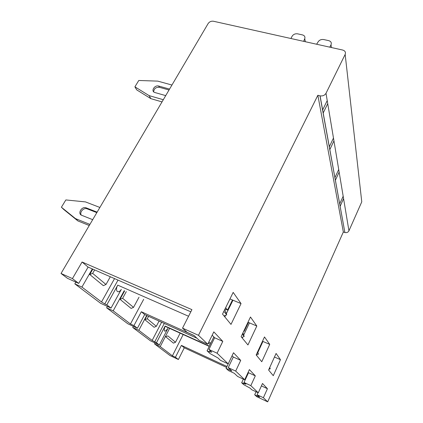 <?xml version="1.0" encoding="UTF-8"?>
<svg xmlns="http://www.w3.org/2000/svg" width="423" height="423" viewBox="0 0 423 423"><rect width="100%" height="100%" fill="white"/><g stroke="black" fill="none" stroke-linecap="round" stroke-linejoin="round"><path stroke-width="0.63" d="M345.163 54.419L326.006 93.282L348.943 230.81L361.765 201.845L345.163 54.419C345.94 52.272 345.11 50.813 342.672 50.041L213.382 21.229C211.172 20.981 209.427 21.753 208.142 23.545L61.023 273.47L72.428 278.604L78.715 283.405L67.469 278.323L61.023 273.47M257.232 352.65L258.421 354.12L256.216 354.992M258.421 354.12L257.607 351.836M343.175 196.224L339.632 204.013M338.717 169.491L334.868 177.782M223.878 311.333L226.728 314.865L224.851 309.35M226.728 314.865L224.037 315.949M153.702 91.86C153.909 88.719 155.791 87.196 159.344 87.286L169.026 89.999M81.258 215.08C79.291 212.272 83.675 207.434 86.958 208.766L96.841 212.621M242.316 334.175L244.187 336.486L241.76 337.454M327.222 100.584L322.564 110.091M329.808 47.175L331.008 44.801C331.775 42.744 330.998 41.354 328.676 40.629L323.643 39.529C321.343 39.233 319.545 39.947 318.249 41.666L316.626 44.235M303.645 41.343L304.74 38.683C305.306 36.79 304.539 35.521 302.434 34.892L297.575 33.829C295.18 33.549 293.366 34.342 292.134 36.204L290.913 38.509M244.187 336.486L242.929 332.885M333.472 138.062L329.258 146.924M159.439 87.307L158.673 86.043C154.427 84.796 150.54 91.458 154.913 92.531L165.721 95.614M158.762 86.07L169.565 89.089M134.9 86.826L136.724 89.872L150.858 98.649L149.108 95.619L134.9 86.826L138.776 80.481L157.784 81.126L171.95 85.039M63.899 209.607L77.911 220.938L75.479 218.612L61.404 207.233L63.899 209.607M61.404 207.233L65.856 199.936L85.483 201.908L99.881 207.46M87.09 208.814L86.017 207.804C81.702 206.107 77.277 213.752 81.708 215.302L92.695 219.664M86.149 207.852L97.131 212.135M110.329 276.758L105.999 284.483L103.339 285.652L89.75 274.511L92.663 273.395L94.641 269.927M92.663 273.395L105.999 284.483M163.304 99.717L149.108 95.619M162.025 101.895L150.858 98.649M89.258 225.507L77.911 220.938M89.903 224.407L75.479 218.612M92.822 269.139L89.75 274.511M138.998 297.232L133.531 307.368L122.633 298.31L126.297 291.627M241.047 303.592L233.168 292.383L222.519 314.109L231 324.399L241.047 303.592L229.953 298.939M233.285 357.007L232.074 355.759L226.088 368.37L231.894 371.066L228.251 367.64L233.285 357.007L240.708 360.38L235.685 371.087L228.251 367.64M210.083 350.572L209.443 351.883L211.749 352.137L208.909 349.472L217.084 353.205L228.209 363.896L233.501 352.745L240.708 360.38M212.177 335.212L214.63 337.75L208.909 349.472M232.946 300.235L226.347 313.75M225.575 315.325L224.814 316.89M256.814 326.033L250.469 317.001L241.126 336.687L247.941 344.957L256.814 326.033L247.978 322.247M213.837 336.925L207.059 350.794L210.03 353.538L217.893 357.911L220.473 360.338L228.209 363.896M72.428 278.604L82.067 262.011L88.111 267.087L78.715 283.405M190.821 311.814L88.111 267.087M82.067 262.011L191.92 309.641L182.53 328.142L198.477 335.317L207.751 344.232L199.217 340.362L193.977 335.439L187.045 332.309L182.53 328.142M225.66 307.695L227.537 310.085L225.015 309.017M232.454 300.023L227.537 310.085M92.325 268.922L81.919 287.08L101.509 301.964L114.548 278.598M118.006 280.105L104.772 303.925L101.509 301.964M104.772 303.925L106.818 304.867L117.753 285.144C114.628 290.532 118.028 294.493 121.274 289.411M207.059 350.794L209.443 351.883M81.919 287.08L74.829 283.865L100.658 303.317L111.032 308.081L106.818 304.867M111.032 308.081L121.311 289.427M124.632 290.892L120.005 299.315L122.633 298.31M133.531 307.368L131.114 308.42L120.005 299.315M243.881 330.881L244.214 331.304L243.77 331.114M248.417 322.442L244.214 331.304M323.119 113.142L327.73 103.63M333.943 140.864L329.771 149.726M217.084 353.205L222.789 341.393L213.811 331.87L207.751 344.232M214.63 337.75L222.789 341.393M249.443 322.897L243.685 335.053M242.728 337.068L242.257 338.062M348.943 230.81C348.071 232.349 346.717 232.914 344.888 232.513L319.973 95.82L317.858 95.275L198.477 335.317M319.973 95.82L320.079 95.847C322.723 96.227 324.7 95.371 326.006 93.282M74.829 283.865L75.844 282.109M124.23 290.712L113.179 310.831L106.628 307.812L107.4 306.416M194.152 335.603L141.33 311.751L133.948 325.583L130.464 323.965L143.688 299.304M130.464 323.965L113.179 310.831M208.751 342.196L210.807 343.122M317.858 95.275L343.339 231.989L344.808 232.491M269.71 344.385L264.486 336.951L256.174 354.945L261.768 361.734L269.71 344.385L262.503 341.25M280.454 359.672L276.082 353.454L268.594 370.014L273.274 375.687L280.454 359.672L274.464 357.028M235.685 371.087L244.706 379.754L237.631 376.459L234.236 373.266L228.505 370.601L226.088 368.37M243.362 379.13L241.676 382.767L245.895 384.227L244.008 382.45L250.828 385.644L255.307 375.857L249.401 369.596L244.706 379.754M250.828 385.644L258.284 392.808L262.503 383.481L267.431 388.705L263.392 397.72L267.685 401.85L343.339 231.989M141.33 311.751L144.677 314.564L137.417 328.232L127.799 323.754L106.628 307.812M210.257 344.237L208.206 343.307M196.917 338.199L144.677 314.564M133.948 325.583L137.417 328.232M154.559 343.91L170.025 355.558L178.395 359.524L175.434 357.261L172.404 355.828L160.232 346.58L154.559 343.91L155.051 342.963M146.686 315.473L138.818 330.31L152.148 340.436L156.457 342.767L159.36 344.988L150.403 340.779L132.737 327.476L133.345 326.339M241.676 382.767L243.68 384.618L250.025 388.103L251.77 389.747L258.284 392.808M138.818 330.31L132.737 327.476M159.36 344.988L167.889 328.444C164.447 332.679 163.484 331.955 164.996 326.27L156.457 342.767M226.982 366.487L181.409 345.395L184.275 347.796L226.554 367.397M180.251 332.922L175.513 342.26L167.841 335.888L165.642 336.724L173.456 343.132L175.513 342.26M261.409 385.903L267.431 388.705M263.392 397.72L257.094 394.744L258.025 392.687M169.718 328.137L160.232 346.58M343.576 198.641L340.076 206.429M257.094 394.744L259.616 397.118L254.683 394.781L256.698 396.642L267.685 401.85M184.275 347.796L178.395 359.524M254.683 394.781L256.052 391.761M172.404 355.828L183.291 334.302M181.409 345.395L175.434 357.261M159.064 321.073L156.33 326.313L154.104 327.27L144.862 319.688L147.257 318.773L148.558 316.319M147.257 318.773L156.33 326.313M147.014 315.621L144.862 319.688M248.132 372.34L248.502 372.721L244.008 382.45M244.187 382.614L243.68 383.709M262.947 341.446L257.845 352.496M256.798 354.765L256.518 355.362M161.623 322.231L152.148 340.436M154.691 341.943L164.283 323.436M248.502 372.721L255.307 375.857M335.339 180.378L339.151 172.087M269.546 367.904L270.249 368.771L268.917 369.295M270.249 368.771L269.763 367.428M331.389 47.529L331.008 44.801M305.321 41.718L304.74 38.683M188.563 316.261L117.753 285.144M209.337 346.13L165.107 326.043M159.344 87.286L158.673 86.043M86.958 208.766L86.017 207.804M344.888 232.513L320.079 95.847M209.221 346.363L164.996 326.27"/></g></svg>
